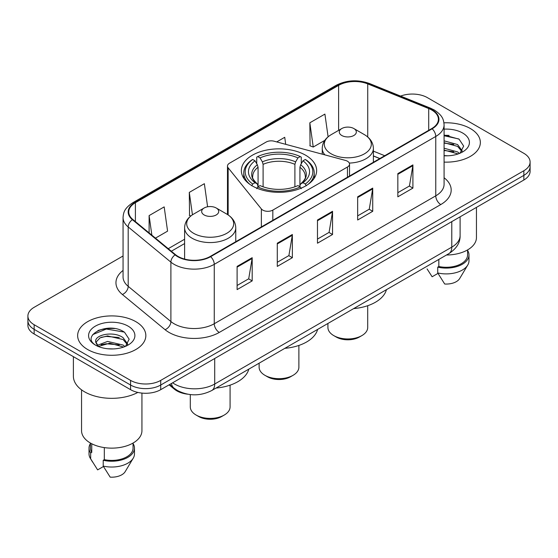 <?xml version="1.0" encoding="UTF-8"?>
<svg xmlns="http://www.w3.org/2000/svg" width="558" height="558" viewBox="0 0 558 558"><rect width="100%" height="100%" fill="white"/><g stroke="black" fill="none" stroke-linecap="round" stroke-linejoin="round"><path stroke-width="0.84" d="M347.453 161.227A7.101 4.101 0 0 0 345.43 160.411L274.18 141.23A7.101 4.101 0 0 0 266.159 142.046L229.561 163.173A7.101 4.101 0 0 0 227.483 166.075A7.101 4.101 0 0 0 228.145 167.805L261.367 208.943A7.101 4.101 0 0 0 272.827 210.108L347.453 167.023A7.101 4.101 0 0 0 349.531 164.129A7.101 4.101 0 0 0 347.453 161.227M305.624 155.222A37.644 21.734 0 0 0 264.59 150.507A37.644 21.734 0 0 0 241.356 170.588A37.644 21.734 0 0 0 252.376 185.954A37.644 21.734 0 0 0 293.41 190.669A37.644 21.734 0 0 0 316.644 170.588A37.644 21.734 0 0 0 305.624 155.222M379.747 158.584L373.386 156.01M187.634 394.185A21.309 12.304 180 0 1 174.41 389.184L169.116 384.825M114.585 328.55A28.416 16.405 0 0 0 97.957 330.524M449.099 135.42A28.416 16.405 0 0 0 444.084 135.385M123.06 255.983L34.143 307.319A21.309 12.304 0 0 0 27.9 316.016L27.9 325.293A21.309 12.304 0 0 0 34.143 333.998L130.579 389.672A21.309 12.304 0 0 0 160.718 389.672L523.857 180.011A21.309 12.304 0 0 0 530.1 171.313L530.1 166.675A21.309 12.304 0 0 1 523.857 175.372A21.309 12.304 0 0 0 530.1 166.675L530.1 162.036A21.309 12.304 0 0 0 523.857 153.331L427.421 97.657A21.309 12.304 0 0 0 400.616 96.088M27.9 316.016A21.309 12.304 0 0 0 34.143 324.714L130.579 380.396A21.309 12.304 0 0 0 160.718 380.396L160.718 385.034L523.857 175.372L160.718 385.034A21.309 12.304 0 0 1 130.579 385.034A21.309 12.304 0 0 0 160.718 385.034L160.718 389.672M34.143 324.714L34.143 329.353L130.579 385.034L34.143 329.353A21.309 12.304 0 0 1 27.9 320.655A21.309 12.304 0 0 0 34.143 329.353L34.143 333.998M470.366 128.542A34.094 19.683 0 0 0 443.938 122.823A34.094 19.683 0 0 1 470.366 128.542A34.094 19.683 0 0 1 480.354 142.457A34.094 19.683 0 0 0 470.366 128.542M135.852 321.673A34.094 19.683 0 0 0 98.696 317.404A34.094 19.683 0 0 0 77.646 335.588A34.094 19.683 0 0 0 87.634 349.51A34.094 19.683 0 0 0 124.79 353.779A34.094 19.683 0 0 0 145.84 335.588A34.094 19.683 0 0 0 135.852 321.673A34.094 19.683 0 0 0 98.696 317.404A34.094 19.683 0 0 0 77.646 335.588A34.094 19.683 0 0 0 87.634 349.51A34.094 19.683 0 0 0 124.79 353.779A34.094 19.683 0 0 0 145.84 335.588A34.094 19.683 0 0 0 135.852 321.673M431.739 110.01A22.732 13.12 180 0 1 438.4 119.286A22.732 13.12 180 0 1 431.739 128.57L210.24 256.45A22.732 13.12 180 0 1 175.547 254.699L132.853 219.496A22.732 13.12 180 0 1 128.738 211.97A22.732 13.12 180 0 1 135.399 202.687L338.622 85.36A22.732 13.12 180 0 1 367.729 83.888L428.704 108.538A22.732 13.12 180 0 1 431.739 110.01M432.143 109.78A23.296 13.455 0 0 0 429.032 108.273L368.057 83.623A23.296 13.455 0 0 0 338.218 85.13L134.994 202.456A23.296 13.455 0 0 0 132.386 219.685L175.079 254.887A23.296 13.455 0 0 0 210.638 256.687L432.143 128.8A23.296 13.455 0 0 0 432.143 109.78M237.108 266.396L237.108 289.602L252.181 280.897L252.181 257.698L237.108 266.396M237.108 285.48L248.715 278.784L252.118 258.473A5.685 3.278 -120 0 0 252.181 257.698M248.617 278.84L252.181 280.897M277.291 243.204L277.291 266.403L292.357 257.698L292.357 234.499L277.291 243.204M277.291 262.281L288.898 255.585L292.301 235.274A5.685 3.278 -120 0 0 292.357 234.499M288.793 255.641L292.357 257.698M397.84 173.608L397.84 196.807L412.906 188.102L412.906 164.903L397.84 173.608M397.84 192.684L409.446 185.988L412.843 165.677A5.685 3.278 -120 0 0 412.906 164.903M409.342 186.044L412.906 188.102M357.657 196.807L357.657 220.005L372.723 211.301L372.723 188.102L357.657 196.807M357.657 215.883L369.263 209.187L372.66 188.876A5.685 3.278 -120 0 0 372.723 188.102M369.159 209.243L372.723 211.301M317.474 220.005L317.474 243.204L332.54 234.499L332.54 211.301L317.474 220.005M317.474 239.082L329.081 232.386L332.484 212.075A5.685 3.278 -120 0 0 332.54 211.301M328.976 232.442L332.54 234.499M444.084 162.106A34.094 19.683 0 0 0 480.354 142.457A34.094 19.683 0 0 1 444.084 162.106M160.718 380.396L523.857 170.734A21.309 12.304 0 0 0 530.1 162.036M155.459 238.133L167.581 231.138L164.178 206.892L149.112 215.597L149.112 232.902M285.71 144.334L284.726 137.296L276.733 141.913M328.097 136.801L324.909 114.097L309.836 122.802L310.081 145.861M207.604 206.788L204.361 183.694L189.295 192.398L189.539 215.458M309.836 122.802L313.24 147.04L324.812 140.358M313.24 147.04L309.836 145.771M190.857 215.946L189.295 215.36M189.295 192.398L192.44 214.809M149.112 215.597L151.86 235.169M446.491 255.006A30.188 17.431 0 0 0 476.448 237.575L476.448 207.388M444.084 155.57L447.788 155.801M444.084 148.205L457.609 151.929L459.492 153.436M444.084 150.053L457.609 153.771M444.084 140.839L457.609 144.564L462.226 150.932M444.084 142.708L457.609 146.398L461.864 151.413M444.084 155.773A23.164 13.371 0 0 0 462.638 151.916A23.164 13.371 0 0 0 462.638 133.006A23.164 13.371 0 0 0 444.084 129.149M460.036 153.206L463.663 146.084L459.074 139.165L444.084 135.022M427.079 268.921L432.136 276.761L437.995 273.378M438.839 259.421L438.839 266.508A21.309 12.304 0 0 0 467.569 254.978L467.569 249.921M438.839 266.508L437.737 267.142L437.737 272.946L444.691 284.008A14.208 8.203 0 0 0 459.687 278.533L467.744 265.057A22.732 13.12 0 0 0 468.985 260.774L468.985 254.978A22.732 13.12 0 0 0 467.569 250.409M437.737 272.946A22.732 13.12 0 0 0 467.744 265.057M437.737 267.142A22.732 13.12 0 0 0 468.985 254.978M444.084 135.74L458.76 138.956M444.084 143.106L453.752 144.403M444.084 150.472L453.731 151.762M259.114 363.188L259.114 367.199A19.886 11.481 0 0 0 264.938 375.318L267.449 376.769A16.335 9.43 0 0 0 290.551 376.769L293.062 375.318A19.886 11.481 0 0 0 298.886 367.199L298.886 345.437M267.449 376.769L264.938 375.318A19.886 11.481 0 0 0 293.062 375.318M251.7 185.765L252.711 184.021A33.815 19.523 0 0 1 252.711 159.469L255.034 160.816A30.544 17.633 0 0 0 255.034 182.682L257.336 183.987L258.075 186.728M258.075 185.612L258.075 167.247L257.336 164.77L255.034 160.816M256.729 163.724L256.729 157.147L257.733 156.568A33.815 19.523 0 0 1 300.267 156.568L297.937 157.914A30.544 17.633 0 0 0 260.063 157.914L262.358 161.869L263.097 164.345L263.097 186.804M294.903 186.804L294.903 164.345L295.642 161.869L297.937 157.914M284.859 348.325A39.067 22.557 0 0 0 317.628 329.401M252.711 159.469L251.7 160.048A35.231 20.339 0 0 0 243.769 172.91A35.231 20.339 0 0 0 249.921 184.391M300.267 156.568L301.271 157.147L301.271 163.724M256.729 188.667L257.733 186.923A33.815 19.523 0 0 0 300.267 186.923L301.271 188.667M257.733 186.923L260.063 185.584A30.544 17.633 0 0 0 297.937 185.584L300.267 186.923M255.034 182.682L252.711 184.021M260.063 157.914L257.733 156.568M257.336 164.77A27.321 15.777 0 0 0 257.336 183.987L257.461 184.07C253.583 180.318 252 177.772 252.718 176.426A26.282 15.171 0 0 1 258.075 167.247M308.079 184.391A35.231 20.339 0 0 0 314.231 172.91A35.231 20.339 0 0 0 306.3 160.048L305.289 159.469A33.815 19.523 0 0 1 305.289 184.021L306.3 185.765M305.289 184.021L302.966 182.682A30.544 17.633 0 0 0 302.966 160.816L305.289 159.469M302.966 160.816L300.664 164.77L299.925 167.247L299.925 185.612L300.664 183.987L302.966 182.682M299.925 167.247A26.282 15.171 0 0 1 305.282 176.426C306 177.779 304.417 180.325 300.539 184.07L300.664 183.987A27.321 15.777 0 0 0 300.664 164.77M299.925 186.728L299.925 185.612M327.923 323.459L327.923 327.469A19.886 11.481 0 0 0 333.747 335.595L336.258 337.039A16.335 9.43 0 0 0 359.366 337.039L361.877 335.595A19.886 11.481 0 0 0 367.701 327.469L367.701 305.707M336.258 337.039L333.747 335.595A19.886 11.481 0 0 0 361.877 335.595M349.301 163.082A25.57 14.766 0 0 0 373.386 148.344C373.197 142.653 370.205 138.084 364.423 134.652L353.842 128.542A8.523 4.924 0 0 0 341.782 128.542A8.523 4.924 0 0 0 341.782 135.496A8.523 4.924 0 0 0 353.842 135.496A8.523 4.924 0 0 0 353.842 128.542L364.423 134.652A23.492 13.559 0 0 1 364.423 153.834A23.492 13.559 0 0 1 331.201 153.834A23.492 13.559 0 0 1 331.201 134.652C325.419 138.084 322.426 142.653 322.238 148.344A25.57 14.766 0 0 0 324.882 154.873M353.667 308.595A39.067 22.557 0 0 0 386.436 289.679M190.299 394.583L190.299 406.928A19.886 11.481 0 0 0 196.123 415.047L198.634 416.498A16.335 9.43 0 0 0 221.742 416.498L224.253 415.047A19.886 11.481 0 0 0 230.077 406.928L230.077 385.166M198.634 416.498L196.123 415.047A19.886 11.481 0 0 0 224.253 415.047M204.158 214.956A8.523 4.924 0 0 0 216.218 214.956A8.523 4.924 0 0 0 216.218 207.994L226.799 214.105A23.492 13.559 0 0 1 226.799 233.286A23.492 13.559 0 0 1 193.577 233.286A23.492 13.559 0 0 1 193.577 214.105C187.795 217.543 184.803 222.105 184.614 227.797A25.57 14.766 0 0 0 192.105 238.238A25.57 14.766 0 0 0 219.978 241.44A25.57 14.766 0 0 0 235.762 227.797C235.574 222.105 232.581 217.543 226.799 214.105L216.218 207.994A8.523 4.924 0 0 0 204.158 207.994A8.523 4.924 0 0 0 204.158 214.956M216.051 388.047A39.067 22.557 0 0 0 248.812 369.131M73.384 356.653L73.384 376.19A38.356 22.146 0 0 0 84.621 391.849A38.356 22.146 0 0 0 137.84 392.42M81.552 389.854L81.552 430.706A30.188 17.431 0 0 0 90.396 443.031A30.188 17.431 0 0 0 123.297 446.812A30.188 17.431 0 0 0 141.934 430.706L141.934 393.09M107.861 348.771L113.274 348.931M97.245 345.374L107.589 341.426L123.095 345.06L124.978 346.567M98.006 346.525L109.807 343.184L123.095 346.902M95.683 341.482L98.341 346.497M95.711 341.928C94.065 334.807 113.609 330.608 123.095 337.688L127.712 344.063M95.781 342.41L100.07 337.848L107.554 335.923L123.095 339.529L127.35 344.544M125.522 346.337L129.149 339.215L124.56 332.296C108.315 320.62 79.431 336.007 96.109 345.444L96.192 345.5M128.117 326.137A23.164 13.371 0 0 0 95.362 326.137A23.164 13.371 0 0 0 95.362 345.046A23.164 13.371 0 0 0 128.117 345.046A23.164 13.371 0 0 0 128.117 326.137M90.431 443.052L90.431 448.109A21.309 12.304 0 0 0 91.763 452.392L91.763 443.777M90.431 443.54A22.732 13.12 0 0 0 89.015 448.109L89.015 453.905A22.732 13.12 0 0 0 90.257 458.188A22.732 13.12 0 0 0 90.668 458.822L97.622 469.885L103.481 466.509M90.668 458.822L90.668 453.026L91.763 452.392M89.015 448.109A22.732 13.12 0 0 0 90.668 453.026M97.964 346.504L95.767 342.291M104.325 447.6L104.325 459.639A21.309 12.304 0 0 0 133.055 448.109L133.055 443.052M104.325 459.639L103.223 460.273L103.223 466.076L110.177 477.139A14.208 8.203 0 0 0 125.173 471.663L133.229 458.188A22.732 13.12 0 0 0 134.471 453.905L134.471 448.109A22.732 13.12 0 0 0 133.055 443.54M103.223 466.076A22.732 13.12 0 0 0 133.229 458.188M103.223 460.273A22.732 13.12 0 0 0 134.471 448.109M92.726 334.619L106.32 329.039L124.246 332.087M101.221 337.332L106.32 336.404L119.238 337.534M101.158 344.711L106.32 343.77L119.217 344.893M97.155 345.262L97.545 345.074M174.41 388.459L174.41 389.184M228.145 167.805L228.145 214.942M261.367 208.943L261.367 226.932M272.827 210.108L272.827 220.312M347.453 167.023L347.453 177.235M172.617 382.802A28.416 16.405 0 0 0 174.528 384.016A28.416 16.405 0 0 0 214.711 384.016L451.785 247.145A28.416 16.405 0 0 0 460.106 235.546C460.315 242.597 456.556 248.631 448.841 253.646L211.768 390.523A14.208 8.203 60 0 0 214.711 384.016L214.711 358.501M451.785 221.624L451.785 247.145A14.208 8.203 60 0 1 448.841 253.646M171.466 383.465A14.208 9.5 129.5 0 0 173.943 388.082L169.625 384.525M523.857 180.011L523.857 170.734M130.579 389.672L130.579 380.396M444.084 177.744A35.517 20.506 180 0 1 440.785 204.549L219.28 332.429A7.101 4.101 60 0 1 214.258 323.731L435.763 195.844A28.416 16.405 0 0 0 444.084 184.245L444.084 124.859A28.416 16.405 180 0 1 435.763 136.459A7.101 4.101 -120 0 0 432.143 128.8M219.28 332.429A35.517 20.506 180 0 1 169.053 332.429A35.517 20.506 180 0 1 165.07 329.694L122.376 294.491A35.517 20.506 180 0 1 123.06 270.421M174.075 323.731A28.416 16.405 0 0 0 214.258 323.731L214.258 264.339A28.416 16.405 180 0 1 170.894 262.148L128.194 226.946A28.416 16.405 180 0 1 123.06 217.536L123.06 276.928A28.416 16.405 0 0 0 128.194 286.338L170.894 321.541A28.416 16.405 0 0 0 174.075 323.731M444.084 124.859C443.624 119.977 443.171 115.911 434.291 110.003L430.553 108.196A7.101 3.327 112 0 0 429.032 108.273M430.553 108.196L369.577 83.547C357.811 79.382 346.644 79.982 336.076 85.353A7.101 4.101 60 0 1 338.218 85.13M134.994 202.456A7.101 4.101 -120 0 0 132.853 202.687C124.239 208.336 123.451 212.591 123.06 217.536M132.386 219.685A7.101 4.75 129.5 0 0 128.194 226.946L128.194 286.338A7.101 4.75 -50.5 0 1 122.376 294.491M369.577 83.547A7.101 3.327 112 0 0 368.057 83.623M175.079 254.887A7.101 4.75 129.5 0 0 170.894 262.148L170.894 321.541A7.101 4.75 -50.5 0 1 165.07 329.694M210.638 256.687A7.101 4.101 60 0 1 214.258 264.339L435.763 136.459L435.763 195.844A7.101 4.101 60 0 0 440.785 204.549M135.399 202.687L135.399 221.596M428.704 108.538L428.704 130.321M367.729 83.888L367.729 136.975M384.72 155.717L373.386 151.134M338.622 85.36L338.622 130.363M184.614 239.229L168.251 248.68M317.474 220.738L332.484 212.075M357.657 197.539L372.66 188.876M397.84 174.34L412.843 165.677M277.291 243.937L292.301 235.274M237.108 267.136L252.118 258.473M294.903 164.345A26.282 15.171 0 0 0 263.097 164.345M295.642 161.869A27.321 15.777 0 0 0 262.358 161.869M227.483 166.075L227.483 214.516M349.531 164.129L349.531 176.035M211.768 390.523C200.336 396.264 188.904 396.264 177.472 390.523L173.943 388.082M460.106 235.546L460.106 216.825M336.076 85.353L132.853 202.687M184.614 243.553L171.334 251.226M379.852 158.528L373.386 155.912M243.769 178.246L243.769 172.91M314.231 178.246L314.231 172.91M373.386 162.259L373.386 148.344M322.238 154.168L322.238 148.344M341.782 128.542L331.201 134.652M235.762 241.719L235.762 227.797M184.614 259.079L184.614 227.797M204.158 207.994L193.577 214.105M92.565 462.045L90.257 458.188"/></g></svg>
